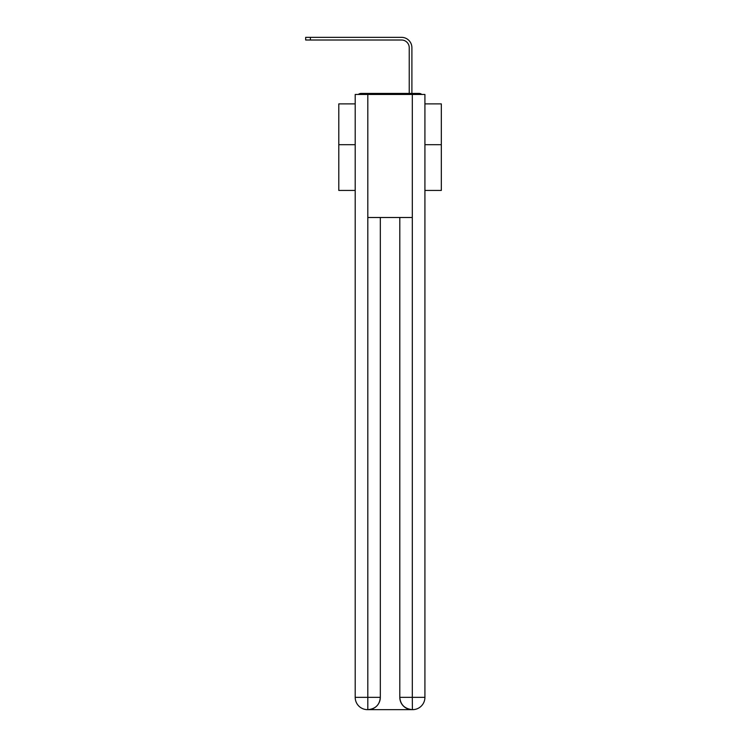 <?xml version="1.0" encoding="UTF-8"?>
<svg xmlns="http://www.w3.org/2000/svg" width="747" height="747" viewBox="0 0 747 747"><rect width="100%" height="100%" fill="white"/><g stroke="black" fill="none" stroke-linecap="round" stroke-linejoin="round"><path stroke-width="1.12" d="M424.922 190.429L441.328 190.429L441.328 103.889L424.922 103.889M355.198 144.703L338.793 144.703L338.793 103.889L355.198 103.889M338.793 144.703L338.793 190.429L355.198 190.429M421.784 94.458A4.099 4.099 0 0 0 419.076 93.431L361.044 93.431A4.099 4.099 0 0 0 358.327 94.458M441.328 144.703L424.922 144.703M361.044 93.431L374.06 93.431M406.051 93.431L409.235 93.431L409.235 47.705A7.694 7.694 0 0 0 401.541 40.011A7.694 7.694 0 0 1 409.235 47.705A7.694 7.694 0 0 0 401.541 40.011A7.694 7.694 0 0 1 409.235 47.705A7.694 7.694 0 0 0 401.541 40.011A7.694 7.694 0 0 1 409.235 47.705A7.694 7.694 0 0 0 401.541 40.011A7.694 7.694 0 0 1 409.235 47.705A7.694 7.694 0 0 0 401.541 40.011A7.694 7.694 0 0 1 409.235 47.705A7.694 7.694 0 0 0 401.541 40.011A7.694 7.694 0 0 1 409.235 47.705A7.694 7.694 0 0 0 401.541 40.011A7.694 7.694 0 0 1 409.235 47.705A7.694 7.694 0 0 0 401.541 40.011A7.694 7.694 0 0 1 409.235 47.705A7.694 7.694 0 0 0 401.541 40.011A7.694 7.694 0 0 1 409.235 47.705A7.694 7.694 0 0 0 401.541 40.011A7.694 7.694 0 0 1 409.235 47.705A7.694 7.694 0 0 0 401.541 40.011A7.694 7.694 0 0 1 409.235 47.705A7.694 7.694 0 0 0 401.541 40.011A7.694 7.694 0 0 1 409.235 47.705A7.694 7.694 0 0 0 401.541 40.011A7.694 7.694 0 0 1 409.235 47.705A7.694 7.694 0 0 0 401.541 40.011A7.694 7.694 0 0 1 409.235 47.705A7.694 7.694 0 0 0 401.541 40.011A7.694 7.694 0 0 1 409.235 47.705A7.694 7.694 0 0 0 401.541 40.011A7.694 7.694 0 0 1 409.235 47.705A7.694 7.694 0 0 0 401.541 40.011A7.694 7.694 0 0 1 409.235 47.705M411.896 93.431L411.896 47.705L411.896 93.431L411.896 47.705L411.896 93.431L411.896 47.705L411.896 93.431L411.896 47.705L411.896 93.431L411.896 47.705L411.896 93.431L411.896 47.705L411.896 93.431L411.896 47.705L411.896 93.431L411.896 47.705L411.896 93.431L411.896 47.705L411.896 93.431L411.896 47.705L411.896 93.431L411.896 47.705L411.896 93.431L411.896 47.705L411.896 93.431L411.896 47.705L411.896 93.431L411.896 47.705L411.896 93.431L411.896 47.705L411.896 93.431L411.896 47.705L411.896 93.431L411.896 47.705L411.896 93.431L419.076 93.431M367.813 94.458L355.198 94.458L355.198 697.343A12.307 12.307 0 0 0 367.505 709.65L412.101 709.65A12.307 12.307 0 0 1 399.804 697.343L399.804 217.498L399.804 697.343C400.429 704.598 404.529 708.698 412.101 709.65L412.615 709.65A12.307 12.307 0 0 0 424.922 697.343L424.922 94.458L367.813 94.458L367.813 217.498L412.307 217.498L412.307 94.458M380.316 217.498L380.316 697.343A12.307 12.307 0 0 1 368.019 709.65C375.62 708.856 379.728 704.757 380.316 697.343L380.316 217.498M399.804 697.343L412.307 697.343L412.4 709.65M355.198 697.343A12.307 12.307 0 0 0 367.505 709.65A12.307 12.307 0 0 1 355.198 697.343L367.813 697.343L367.813 709.65M305.672 37.35L310.388 37.35L310.388 40.011L305.672 40.011L305.672 37.35M411.896 47.705A10.355 10.355 0 0 0 401.541 37.35L310.388 37.35M310.388 40.011L401.541 40.011M380.316 697.343L367.813 697.343L367.813 217.498M412.307 217.498L412.307 697.343L424.922 697.343"/></g></svg>
